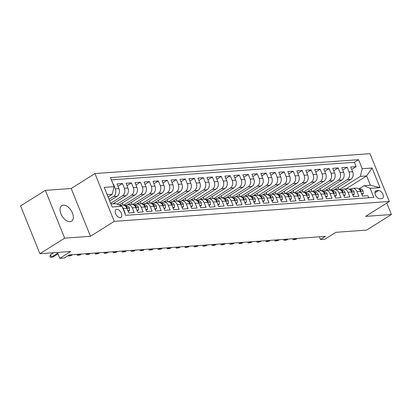 <?xml version="1.0" encoding="UTF-8"?>
<svg xmlns="http://www.w3.org/2000/svg" width="412" height="412" viewBox="0 0 412 412"><rect width="100%" height="100%" fill="white"/><g stroke="black" fill="none" stroke-linecap="round" stroke-linejoin="round"><path stroke-width="0.62" d="M70.025 221.682A9.188 5.33 57.8 0 0 71.575 221.192A9.188 5.33 57.8 0 0 71.879 211.773A9.188 5.33 57.8 0 0 63.345 205.15A9.188 5.33 57.8 0 0 61.8 205.639A9.188 5.33 57.8 0 0 61.496 215.059A9.188 5.33 57.8 0 0 70.025 221.682M120.139 217.608A4.594 2.663 57.8 0 0 120.917 217.366A4.594 2.663 57.8 0 0 121.066 212.654A4.594 2.663 57.8 0 0 116.802 209.342A4.594 2.663 57.8 0 0 116.024 209.584A4.594 2.663 57.8 0 0 115.875 214.297A4.594 2.663 57.8 0 0 120.139 217.608M45.346 190.359L20.6 205.918L39.913 253.715L64.658 238.162L90.501 236.292L114.253 221.357L94.945 173.56L71.188 188.495L45.346 190.359L64.658 238.162M114.253 221.357L389.314 201.468L370.002 153.671L94.945 173.56M389.314 201.468L365.557 216.398L391.4 214.528L386.77 203.065M391.4 214.528L366.654 230.081L335.868 232.311L324.98 239.156L320.484 239.48L325.434 236.37L69.252 254.894L64.303 258.005L59.812 258.329L70.699 251.485L39.913 253.715M124.862 213.267L125.191 213.241L123.286 208.523L126.881 208.266A5.742 4.47 -94.1 0 0 122.508 205.027L119.64 205.238M126.881 208.266L128.786 212.983L134.178 212.592L132.273 207.875L135.867 207.617A5.742 4.47 -94.1 0 0 131.495 204.378L127.9 204.64A5.742 4.47 85.9 0 1 132.273 207.875M135.867 207.617L137.773 212.329L143.17 211.943L141.264 207.226L144.859 206.968A5.742 4.47 -94.1 0 0 140.487 203.729L136.887 203.986A5.742 4.47 85.9 0 1 141.264 207.226M144.859 206.968L146.765 211.68L152.157 211.289L150.251 206.577L153.846 206.314A5.742 4.47 -94.1 0 0 149.474 203.08L145.879 203.337A5.742 4.47 85.9 0 1 150.251 206.577M153.846 206.314L155.751 211.032L161.143 210.64L159.238 205.928L162.838 205.665A5.742 4.47 -94.1 0 0 158.46 202.426L154.866 202.689A5.742 4.47 85.9 0 1 159.238 205.928M162.838 205.665L164.743 210.383L170.135 209.991L168.23 205.274L171.825 205.016A5.742 4.47 -94.1 0 0 167.452 201.777L163.858 202.04A5.742 4.47 85.9 0 1 168.23 205.274M171.825 205.016L173.73 209.729L179.122 209.342L177.217 204.625L180.811 204.367A5.742 4.47 -94.1 0 0 176.439 201.128L172.844 201.386A5.742 4.47 85.9 0 1 177.217 204.625M180.811 204.367L182.717 209.08L188.114 208.688L186.209 203.976L189.803 203.713A5.742 4.47 -94.1 0 0 185.431 200.479L181.831 200.737A5.742 4.47 85.9 0 1 186.209 203.976M189.803 203.713L191.709 208.431L197.101 208.039L195.195 203.327L198.79 203.065A5.742 4.47 -94.1 0 0 194.418 199.825L190.823 200.088A5.742 4.47 85.9 0 1 195.195 203.327M198.79 203.065L200.696 207.782L206.088 207.391L204.182 202.673L207.782 202.416A5.742 4.47 -94.1 0 0 203.404 199.176L199.81 199.439A5.742 4.47 85.9 0 1 204.182 202.673M207.782 202.416L209.687 207.133L215.079 206.742L213.174 202.024L216.769 201.767A5.742 4.47 -94.1 0 0 212.396 198.527L208.802 198.79A5.742 4.47 85.9 0 1 213.174 202.024M216.769 201.767L218.674 206.479L224.066 206.093L222.161 201.375L225.755 201.113A5.742 4.47 -94.1 0 0 221.383 197.878L217.788 198.136A5.742 4.47 85.9 0 1 222.161 201.375M225.755 201.113L227.661 205.83L233.058 205.439L231.153 200.726L234.747 200.464A5.742 4.47 -94.1 0 0 230.375 197.23L226.775 197.487A5.742 4.47 85.9 0 1 231.153 200.726M234.747 200.464L236.653 205.181L242.045 204.79L240.139 200.078L243.734 199.815A5.742 4.47 -94.1 0 0 239.362 196.576L235.767 196.838A5.742 4.47 85.9 0 1 240.139 200.078M243.734 199.815L245.64 204.532L251.032 204.141L249.126 199.423L252.726 199.166A5.742 4.47 -94.1 0 0 248.348 195.927L244.754 196.189A5.742 4.47 85.9 0 1 249.126 199.423M252.726 199.166L254.631 203.878L260.024 203.492L258.118 198.775L261.713 198.517A5.742 4.47 -94.1 0 0 257.34 195.278L253.746 195.535A5.742 4.47 85.9 0 1 258.118 198.775M261.713 198.517L263.618 203.229L269.01 202.838L267.105 198.126L270.699 197.863A5.742 4.47 -94.1 0 0 266.327 194.629L262.732 194.886A5.742 4.47 85.9 0 1 267.105 198.126M270.699 197.863L272.605 202.58L278.002 202.189L276.097 197.477L279.691 197.214A5.742 4.47 -94.1 0 0 275.319 193.975L271.719 194.237A5.742 4.47 85.9 0 1 276.097 197.477M279.691 197.214L281.597 201.932L286.989 201.54L285.083 196.823L288.678 196.565A5.742 4.47 -94.1 0 0 284.306 193.326L280.711 193.588A5.742 4.47 85.9 0 1 285.083 196.823M288.678 196.565L290.584 201.277L295.976 200.891L294.07 196.174L297.67 195.916A5.742 4.47 -94.1 0 0 293.293 192.677L289.698 192.94A5.742 4.47 85.9 0 1 294.07 196.174M297.67 195.916L299.576 200.629L304.968 200.242L303.062 195.525L306.657 195.262A5.742 4.47 -94.1 0 0 302.284 192.028L298.69 192.286A5.742 4.47 85.9 0 1 303.062 195.525M306.657 195.262L308.562 199.98L313.954 199.588L312.049 194.876L315.644 194.613A5.742 4.47 -94.1 0 0 311.271 191.379L307.676 191.637A5.742 4.47 85.9 0 1 312.049 194.876M315.644 194.613L317.549 199.331L322.946 198.939L321.041 194.227L324.635 193.964A5.742 4.47 -94.1 0 0 320.263 190.725L316.663 190.988A5.742 4.47 85.9 0 1 321.041 194.227M324.635 193.964L326.541 198.682L331.933 198.29L330.027 193.573L333.622 193.316A5.742 4.47 -94.1 0 0 329.25 190.076L325.655 190.339A5.742 4.47 85.9 0 1 330.027 193.573M333.622 193.316L335.528 198.028L340.92 197.642L339.014 192.924L342.614 192.667A5.742 4.47 -94.1 0 0 338.237 189.427L334.642 189.685A5.742 4.47 85.9 0 1 339.014 192.924M342.614 192.667L344.52 197.379L349.912 196.988L348.006 192.275L351.601 192.013A5.742 4.47 -94.1 0 0 347.228 188.778L343.634 189.036A5.742 4.47 85.9 0 1 348.006 192.275M351.601 192.013L353.506 196.73L358.898 196.339L356.993 191.626A5.742 4.47 -94.1 0 0 352.621 188.387A5.742 4.47 -94.1 0 0 350.947 188.943L349.876 189.618M334.338 189.721L350.787 179.385A5.742 4.47 -94.1 0 0 352.657 171.727L350.751 167.014L356.143 166.623L351.719 169.404M330.414 190.19L347.187 179.642A5.742 4.47 -94.1 0 0 349.062 171.989L347.156 167.272L342.727 170.058M347.156 167.272L341.764 167.663L343.67 172.381A5.742 4.47 -94.1 0 1 341.795 180.034L325.351 190.375M316.359 191.024L332.808 180.683A5.742 4.47 -94.1 0 0 334.678 173.03L332.772 168.312L338.17 167.921L333.741 170.707M307.373 191.673L323.817 181.337A5.742 4.47 -94.1 0 0 325.691 173.679L323.786 168.961L329.178 168.575L324.754 171.356M298.381 192.322L314.83 181.986A5.742 4.47 -94.1 0 0 316.699 174.328L314.794 169.615L320.191 169.224L315.762 172.005M289.394 192.97L305.843 182.634A5.742 4.47 -94.1 0 0 307.713 174.976L305.807 170.264L311.199 169.873L306.775 172.654M280.407 193.625L296.851 183.283A5.742 4.47 -94.1 0 0 298.726 175.63L296.82 170.913L302.212 170.522L297.783 173.308M271.415 194.273L287.864 183.937A5.742 4.47 -94.1 0 0 289.734 176.279L287.828 171.562L293.226 171.176L288.797 173.957M262.429 194.922L278.873 184.586A5.742 4.47 -94.1 0 0 280.747 176.928L278.842 172.216L284.234 171.825L279.81 174.606M253.437 195.571L269.886 185.235A5.742 4.47 -94.1 0 0 271.755 177.577L269.85 172.865L275.247 172.474L270.818 175.255M244.45 196.225L260.899 185.884A5.742 4.47 -94.1 0 0 262.768 178.231L260.863 173.514L266.255 173.122L261.831 175.909M235.463 196.874L251.907 186.533A5.742 4.47 -94.1 0 0 253.782 178.88L251.876 174.163L257.268 173.776L252.839 176.557M226.471 197.523L242.92 187.187A5.742 4.47 -94.1 0 0 244.79 179.529L242.884 174.812L248.282 174.425L243.853 177.206M217.485 198.172L233.928 187.836A5.742 4.47 -94.1 0 0 235.803 180.178L233.898 175.466L239.29 175.074L234.866 177.855M208.493 198.821L224.942 188.485A5.742 4.47 -94.1 0 0 226.811 180.827L224.906 176.115L230.303 175.723L225.874 178.504M199.506 199.475L215.955 189.134A5.742 4.47 -94.1 0 0 217.824 181.481L215.919 176.763L221.311 176.372L216.887 179.158M190.519 200.124L206.963 189.788A5.742 4.47 -94.1 0 0 208.838 182.13L206.932 177.412L212.324 177.026L207.895 179.807M181.527 200.773L197.976 190.437A5.742 4.47 -94.1 0 0 199.846 182.779L197.94 178.066L203.337 177.675L198.908 180.456M172.54 201.422L188.984 191.086A5.742 4.47 -94.1 0 0 190.859 183.428L188.953 178.715L194.346 178.324L189.922 181.105M163.549 202.076L179.998 191.734A5.742 4.47 -94.1 0 0 181.867 184.082L179.962 179.364L185.359 178.973L180.93 181.759M154.562 202.725L171.011 192.383A5.742 4.47 -94.1 0 0 172.88 184.731L170.975 180.013L176.367 179.627L171.943 182.408M145.575 203.374L162.019 193.037A5.742 4.47 -94.1 0 0 163.894 185.379L161.988 180.662L167.38 180.276L162.951 183.057M136.583 204.022L153.032 193.686A5.742 4.47 -94.1 0 0 154.902 186.028L152.996 181.316L158.393 180.925L153.964 183.706M127.596 204.671L144.04 194.335A5.742 4.47 -94.1 0 0 145.915 186.682L144.009 181.965L149.402 181.574L144.978 184.355M119.114 205.006L135.054 194.984A5.742 4.47 -94.1 0 0 136.923 187.331L135.018 182.614L140.415 182.222L135.986 185.009M113.012 203.842L126.067 195.638A5.742 4.47 -94.1 0 0 127.936 187.98L126.031 183.263L131.423 182.877L126.999 185.657M109.7 200.922L117.075 196.287A5.742 4.47 -94.1 0 0 118.95 188.629L117.044 183.917L122.436 183.525L118.007 186.306M127.9 204.64A5.742 4.47 85.9 0 0 126.227 205.197L125.155 205.871M136.887 203.986A5.742 4.47 85.9 0 0 135.218 204.548L134.147 205.222M145.879 203.337A5.742 4.47 85.9 0 0 144.205 203.899L143.134 204.568M154.866 202.689A5.742 4.47 85.9 0 0 153.192 203.245L152.121 203.919M163.858 202.04A5.742 4.47 85.9 0 0 162.184 202.596L161.113 203.27M172.844 201.386A5.742 4.47 85.9 0 0 171.171 201.947L170.099 202.622M181.831 200.737A5.742 4.47 85.9 0 0 180.162 201.298L179.091 201.968M190.823 200.088A5.742 4.47 85.9 0 0 189.149 200.649L188.078 201.319M199.81 199.439A5.742 4.47 85.9 0 0 198.136 199.995L197.065 200.67M208.802 198.79A5.742 4.47 85.9 0 0 207.128 199.346L206.057 200.021M217.788 198.136A5.742 4.47 85.9 0 0 216.115 198.697L215.043 199.372M226.775 197.487A5.742 4.47 85.9 0 0 225.107 198.048L224.035 198.718M235.767 196.838A5.742 4.47 85.9 0 0 234.093 197.394L233.022 198.069M244.754 196.189A5.742 4.47 85.9 0 0 243.08 196.745L242.009 197.42M253.746 195.535A5.742 4.47 85.9 0 0 252.072 196.097L251.001 196.771M262.732 194.886A5.742 4.47 85.9 0 0 261.059 195.448L259.987 196.117M271.719 194.237A5.742 4.47 85.9 0 0 270.051 194.794L268.979 195.468M280.711 193.588A5.742 4.47 85.9 0 0 279.037 194.145L277.966 194.819M289.698 192.94A5.742 4.47 85.9 0 0 288.024 193.496L286.953 194.17M298.69 192.286A5.742 4.47 85.9 0 0 297.016 192.847L295.945 193.522M307.676 191.637A5.742 4.47 85.9 0 0 306.003 192.198L304.932 192.868M316.663 190.988A5.742 4.47 85.9 0 0 314.995 191.544L313.923 192.219M325.655 190.339A5.742 4.47 85.9 0 0 323.981 190.895L322.91 191.57M334.642 189.685A5.742 4.47 85.9 0 0 332.968 190.246L331.897 190.921M343.634 189.036A5.742 4.47 85.9 0 0 341.96 189.597L340.889 190.267M378.52 190.55L376.542 190.689A4.45 2.58 57.8 0 0 375.79 190.926A4.45 2.58 57.8 0 0 375.646 195.494A4.45 2.58 57.8 0 0 379.776 198.697L381.754 198.558A4.45 2.58 57.8 0 0 382.501 198.321A4.45 2.58 57.8 0 0 382.65 193.753A4.45 2.58 57.8 0 0 378.52 190.55L374.935 192.801M110.936 203.992L116.004 203.626L122.05 206.304L125.701 215.347L373.792 197.405L370.141 188.361L364.095 185.683L358.867 188.969M122.05 206.304L112.162 207.02L104.226 187.383L114.114 186.667L110.462 177.624L358.553 159.681L362.205 168.724L372.093 168.008L380.029 187.645L370.141 188.361M109.056 199.326L113.48 196.545L117.075 196.287M110.663 203.317L122.467 195.896L126.067 195.638M117.25 204.177L131.459 195.247L135.054 194.984M123.672 205.14L140.446 194.598L144.04 194.335M132.664 204.491L149.438 193.944L153.032 193.686M141.651 203.837L158.424 193.295L162.019 193.037M150.638 203.188L167.411 192.646L171.011 192.383M159.629 202.539L176.403 191.997L179.998 191.734M168.616 201.89L185.39 191.343L188.984 191.086M177.608 201.241L194.382 190.694L197.976 190.437M186.595 200.587L203.368 190.045L206.963 189.788M195.582 199.938L212.355 189.396L215.955 189.134M204.573 199.29L221.347 188.748L224.942 188.485M213.56 198.641L230.334 188.093L233.928 187.836M222.552 197.987L239.326 187.445L242.92 187.187M231.539 197.338L248.312 186.796L251.907 186.533M240.526 196.689L257.299 186.147L260.899 185.884M249.518 196.04L266.291 185.493L269.886 185.235M258.504 195.386L275.278 184.844L278.873 184.586M267.496 194.737L284.27 184.195L287.864 183.937M276.483 194.088L293.256 183.546L296.851 183.283M285.47 193.439L302.243 182.897L305.843 182.634M294.462 192.79L311.235 182.243L314.83 181.986M303.448 192.136L320.222 181.594L323.817 181.337M312.44 191.487L329.214 180.945L332.808 180.683M321.427 190.838L338.201 180.296L341.795 180.034M356.143 166.623L354.397 162.297L111.369 179.869M113.48 196.545A5.742 4.47 85.9 0 0 115.35 188.892L113.449 184.174L113.12 184.2M122.436 183.525L124.342 188.238A5.742 4.47 85.9 0 1 122.467 195.896M131.423 182.877L133.328 187.589A5.742 4.47 85.9 0 1 131.459 195.247M140.415 182.222L142.32 186.94A5.742 4.47 85.9 0 1 140.446 194.598M149.402 181.574L151.307 186.291A5.742 4.47 85.9 0 1 149.438 193.944M158.393 180.925L160.294 185.642A5.742 4.47 85.9 0 1 158.424 193.295M167.38 180.276L169.286 184.988A5.742 4.47 85.9 0 1 167.411 192.646M176.367 179.627L178.272 184.339A5.742 4.47 85.9 0 1 176.403 191.997M185.359 178.973L187.264 183.69A5.742 4.47 85.9 0 1 185.39 191.343M194.346 178.324L196.251 183.041A5.742 4.47 85.9 0 1 194.382 190.694M203.337 177.675L205.238 182.387A5.742 4.47 85.9 0 1 203.368 190.045M212.324 177.026L214.23 181.738A5.742 4.47 85.9 0 1 212.355 189.396M221.311 176.372L223.216 181.089A5.742 4.47 85.9 0 1 221.347 188.748M230.303 175.723L232.208 180.441A5.742 4.47 85.9 0 1 230.334 188.093M239.29 175.074L241.195 179.792A5.742 4.47 85.9 0 1 239.326 187.445M248.282 174.425L250.182 179.138A5.742 4.47 85.9 0 1 248.312 186.796M257.268 173.776L259.174 178.489A5.742 4.47 85.9 0 1 257.299 186.147M266.255 173.122L268.161 177.84A5.742 4.47 85.9 0 1 266.291 185.493M275.247 172.474L277.152 177.191A5.742 4.47 85.9 0 1 275.278 184.844M284.234 171.825L286.139 176.537A5.742 4.47 85.9 0 1 284.27 184.195M293.226 171.176L295.126 175.888A5.742 4.47 85.9 0 1 293.256 183.546M302.212 170.522L304.118 175.239A5.742 4.47 85.9 0 1 302.243 182.897M311.199 169.873L313.105 174.59A5.742 4.47 85.9 0 1 311.235 182.243M320.191 169.224L322.096 173.941A5.742 4.47 85.9 0 1 320.222 181.594M329.178 168.575L331.083 173.287A5.742 4.47 85.9 0 1 329.214 180.945M338.17 167.921L340.07 172.638A5.742 4.47 85.9 0 1 338.201 180.296M368.73 197.77L367.89 195.69L362.493 196.081L360.588 191.364A5.742 4.47 -94.1 0 0 356.215 188.124L352.621 188.387M364.095 185.683L370.388 185.225L366.628 175.924L360.335 176.382L362.205 168.724M346.049 188.861L366.628 175.924L372.093 168.008M339.406 189.535L360.335 176.382M57.433 252.448L59.812 258.329M319.403 236.802L320.484 239.48M108.088 196.936L112.244 194.325L107.182 194.691M354.397 162.297L358.553 159.681M338.087 187.367L338.927 189.443M113.449 184.174L113.176 184.344M329.1 188.016L329.94 190.097M320.109 188.665L320.953 190.746M311.122 189.314L311.961 191.395M302.135 189.968L302.974 192.043M293.143 190.617L293.983 192.698M284.156 191.266L284.996 193.346M275.164 191.915L276.009 193.995M266.178 192.564L267.017 194.644M257.191 193.218L258.03 195.293M248.199 193.867L249.039 195.947M239.212 194.516L240.052 196.596M230.22 195.164L231.065 197.245M221.234 195.818L222.073 197.894M212.247 196.467L213.086 198.548M203.255 197.116L204.095 199.197M194.268 197.765L195.108 199.846M185.276 198.414L186.121 200.495M176.29 199.068L177.129 201.149M167.303 199.717L168.142 201.798M158.311 200.366L159.15 202.447M149.324 201.015L150.164 203.095M140.332 201.669L141.177 203.744M131.346 202.318L132.185 204.398M122.359 202.967L123.198 205.047M114.114 186.667L112.244 194.325M119.928 205.361A5.742 4.47 85.9 0 1 121.334 205.985M122.261 206.824A5.742 4.47 85.9 0 1 123.286 208.523M370.388 185.225L380.029 187.645M90.501 236.292L71.188 188.495M361.597 193.856L363.229 193.738L363.085 191.091A3.806 2.961 -94.1 0 0 360.428 189.005L358.837 188.969M350.524 189.211L349.155 189.18M361.875 194.552L363.229 193.738M350.911 188.969A10.98 8.544 -94.1 0 0 350.705 188.979A10.98 8.544 -94.1 0 0 350.169 189.041M349 189.103L349.628 189.062A10.98 8.544 85.9 0 1 350.252 189.041L350.772 189.057M360.418 190.972L360.948 190.972L360.861 190.318A3.806 2.961 -94.1 0 0 359.068 189.16M293.885 238.651L294.219 239.475L295.749 238.517M295.837 239.362L293.087 239.743L295.837 239.362L297.371 238.399M293.087 239.743L292.68 238.739M352.605 194.505L354.243 194.387L354.093 191.74A3.806 2.961 -94.1 0 0 351.441 189.654L349.845 189.618M341.538 189.86L340.168 189.829M352.888 195.2L354.243 194.387M341.919 189.618A10.98 8.544 -94.1 0 0 341.718 189.633A10.98 8.544 -94.1 0 0 341.177 189.69M340.008 189.757L340.636 189.711A10.98 8.544 85.9 0 1 341.265 189.695L341.785 189.705M351.431 191.626L351.956 191.626L351.874 190.972A3.806 2.961 -94.1 0 0 350.082 189.808M284.898 239.3L285.233 240.129L286.762 239.166M286.85 240.011L284.095 240.392L286.85 240.011L288.379 239.048M284.095 240.392L283.688 239.387M343.618 195.154L345.251 195.036L345.107 192.389A3.806 2.961 -94.1 0 0 342.454 190.303L340.858 190.267M332.551 190.509L331.181 190.478M343.902 195.849L345.251 195.036M332.932 190.272A10.98 8.544 -94.1 0 0 332.726 190.282A10.98 8.544 -94.1 0 0 332.19 190.344M331.021 190.406L331.65 190.359A10.98 8.544 85.9 0 1 332.273 190.344L332.798 190.354M342.439 192.275L342.969 192.275L342.887 191.621A3.806 2.961 -94.1 0 0 341.09 190.457M275.906 239.949L276.241 240.778L277.776 239.815M277.863 240.66L275.108 241.046L277.863 240.66L279.393 239.696M275.108 241.046L274.701 240.036M334.632 195.803L336.264 195.69L336.12 193.037A3.806 2.961 -94.1 0 0 333.463 190.952L331.871 190.916M323.559 191.158L322.189 191.132M334.91 196.498L336.264 195.69M323.945 190.921A10.98 8.544 -94.1 0 0 323.739 190.931A10.98 8.544 -94.1 0 0 323.199 190.993M322.035 191.055L322.658 191.008A10.98 8.544 85.9 0 1 323.286 190.993L323.806 191.003M333.452 192.924L333.983 192.924L333.895 192.27A3.806 2.961 -94.1 0 0 332.103 191.111M266.919 240.598L267.254 241.427L268.784 240.464M268.871 241.308L266.116 241.695L268.871 241.308L270.401 240.351M266.116 241.695L265.709 240.685M325.64 196.457L327.272 196.339L327.128 193.692A3.806 2.961 -94.1 0 0 324.476 191.601L322.879 191.57M314.572 191.812L313.202 191.781M325.923 197.152L327.272 196.339M314.953 191.57A10.98 8.544 -94.1 0 0 314.747 191.58A10.98 8.544 -94.1 0 0 314.212 191.642M313.043 191.704L313.671 191.657A10.98 8.544 85.9 0 1 314.294 191.642L314.82 191.657M324.46 193.573L324.991 193.573L324.908 192.919A3.806 2.961 -94.1 0 0 323.111 191.76M257.933 241.252L258.267 242.076L259.797 241.113M259.884 241.962L257.129 242.344L259.884 241.962L261.414 240.999M257.129 242.344L256.722 241.339M316.653 197.106L318.285 196.988L318.141 194.34A3.806 2.961 -94.1 0 0 315.484 192.255L313.892 192.219M305.58 192.461L304.211 192.43M316.931 197.801L318.285 196.988M305.761 192.229L305.972 192.219A10.98 8.544 -94.1 0 0 305.761 192.229A10.98 8.544 -94.1 0 0 305.225 192.291M304.056 192.352L304.684 192.311A10.98 8.544 85.9 0 1 305.307 192.296L305.828 192.306M315.474 194.227L316.004 194.222L315.916 193.568A3.806 2.961 -94.1 0 0 314.124 192.409M248.941 241.901L249.275 242.73L250.805 241.767M250.893 242.611L248.142 242.992L250.893 242.611L252.427 241.648M248.142 242.992L247.736 241.988M307.661 197.755L309.299 197.636L309.149 194.989A3.806 2.961 -94.1 0 0 306.497 192.904L304.901 192.868M296.594 193.11L295.224 193.079M307.944 198.45L309.299 197.636M296.774 192.883L296.98 192.868A10.98 8.544 -94.1 0 0 296.774 192.883A10.98 8.544 -94.1 0 0 296.233 192.945M295.064 193.007L295.692 192.96A10.98 8.544 85.9 0 1 296.321 192.945L296.841 192.955M306.487 194.876L307.012 194.876L306.93 194.222A3.806 2.961 -94.1 0 0 305.137 193.058M239.954 242.55L240.289 243.379L241.818 242.416M241.906 243.26L239.151 243.641L241.906 243.26L243.435 242.297M239.151 243.641L238.744 242.637M298.674 198.404L300.307 198.285L300.163 195.638A3.806 2.961 -94.1 0 0 297.51 193.552L295.914 193.516M287.607 193.758L286.237 193.733M298.957 199.099L300.307 198.285M287.782 193.532L287.993 193.516A10.98 8.544 -94.1 0 0 287.782 193.532A10.98 8.544 -94.1 0 0 287.246 193.594M286.077 193.655L286.706 193.609A10.98 8.544 85.9 0 1 287.329 193.594L287.854 193.604M297.495 195.525L298.025 195.525L297.943 194.871A3.806 2.961 -94.1 0 0 296.146 193.712M230.962 243.198L231.297 244.028L232.832 243.065M232.919 243.909L230.164 244.295L232.919 243.909L234.449 242.946M230.164 244.295L229.757 243.286M289.688 199.058L291.32 198.939L291.176 196.287A3.806 2.961 -94.1 0 0 288.518 194.201L286.927 194.17M278.615 194.412L277.245 194.382M289.966 199.753L291.32 198.939M279.001 194.17A10.98 8.544 -94.1 0 0 278.795 194.181A10.98 8.544 -94.1 0 0 278.255 194.243M277.091 194.304L277.714 194.258A10.98 8.544 85.9 0 1 278.342 194.243L278.862 194.253M288.508 196.174L289.039 196.174L288.951 195.52A3.806 2.961 -94.1 0 0 287.159 194.361M221.975 243.853L222.31 244.677L223.84 243.713M223.927 244.563L221.172 244.944L223.927 244.563L225.457 243.6M221.172 244.944L220.765 243.94M280.696 199.707L282.328 199.588L282.184 196.941A3.806 2.961 -94.1 0 0 279.532 194.855L277.935 194.819M269.628 195.061L268.258 195.03M280.979 200.402L282.328 199.588M269.803 194.83L270.014 194.814A10.98 8.544 -94.1 0 0 269.803 194.83A10.98 8.544 -94.1 0 0 269.268 194.891M268.099 194.953L268.727 194.912A10.98 8.544 85.9 0 1 269.35 194.891L269.875 194.907M279.516 196.823L280.047 196.823L279.964 196.169A3.806 2.961 -94.1 0 0 278.167 195.01M212.989 244.501L213.323 245.325L214.853 244.368M214.94 245.212L212.185 245.593L214.94 245.212L216.47 244.249M212.185 245.593L211.778 244.589M271.709 200.356L273.341 200.237L273.197 197.59A3.806 2.961 -94.1 0 0 270.54 195.504L268.948 195.468M260.636 195.71L259.266 195.679M271.987 201.051L273.341 200.237M260.817 195.484L261.028 195.468A10.98 8.544 -94.1 0 0 260.817 195.484A10.98 8.544 -94.1 0 0 260.281 195.54M259.112 195.607L259.74 195.561A10.98 8.544 85.9 0 1 260.363 195.546L260.884 195.556M270.529 197.477L271.06 197.477L270.972 196.823A3.806 2.961 -94.1 0 0 269.18 195.659M203.997 245.15L204.331 245.979L205.861 245.016M205.948 245.861L203.198 246.242L205.948 245.861L207.483 244.898M203.198 246.242L202.792 245.238M262.717 201.005L264.355 200.886L264.205 198.239A3.806 2.961 -94.1 0 0 261.553 196.153L259.957 196.117M251.65 196.359L250.28 196.333M263 201.7L264.355 200.886M251.83 196.133L252.036 196.117A10.98 8.544 -94.1 0 0 251.83 196.133A10.98 8.544 -94.1 0 0 251.289 196.194M250.12 196.256L250.748 196.21A10.98 8.544 85.9 0 1 251.377 196.194L251.897 196.205M261.543 198.126L262.068 198.126L261.986 197.472A3.806 2.961 -94.1 0 0 260.193 196.308M195.01 245.799L195.345 246.628L196.874 245.665M196.962 246.51L194.207 246.896L196.962 246.51L198.491 245.547M194.207 246.896L193.8 245.887M253.73 201.653L255.363 201.54L255.219 198.888A3.806 2.961 -94.1 0 0 252.566 196.802L250.97 196.771M242.663 197.013L241.293 196.982M254.013 202.354L255.363 201.54M243.044 196.771A10.98 8.544 -94.1 0 0 242.838 196.782A10.98 8.544 -94.1 0 0 242.302 196.843M241.133 196.905L241.762 196.859A10.98 8.544 85.9 0 1 242.385 196.843L242.91 196.854M252.551 198.775L253.081 198.775L252.999 198.12A3.806 2.961 -94.1 0 0 251.202 196.962M186.018 246.448L186.353 247.277L187.887 246.314M187.975 247.159L185.22 247.545L187.975 247.159L189.505 246.201M185.22 247.545L184.813 246.536M244.743 202.307L246.376 202.189L246.232 199.542A3.806 2.961 -94.1 0 0 243.574 197.451L241.983 197.42M233.671 197.662L232.301 197.631M245.022 203.003L246.376 202.189M233.851 197.43L234.062 197.415A10.98 8.544 -94.1 0 0 233.851 197.43A10.98 8.544 -94.1 0 0 233.31 197.492M232.147 197.554L232.77 197.508A10.98 8.544 85.9 0 1 233.398 197.492L233.918 197.508M243.564 199.423L244.095 199.423L244.007 198.769A3.806 2.961 -94.1 0 0 242.215 197.611M177.031 247.102L177.366 247.926L178.896 246.963M178.983 247.813L176.228 248.194L178.983 247.813L180.513 246.85M176.228 248.194L175.821 247.19M235.752 202.956L237.384 202.838L237.24 200.191A3.806 2.961 -94.1 0 0 234.588 198.105L232.991 198.069M224.684 198.311L223.314 198.28M236.035 203.652L237.384 202.838M225.065 198.069A10.98 8.544 -94.1 0 0 224.859 198.084A10.98 8.544 -94.1 0 0 224.324 198.141M223.155 198.203L223.783 198.162A10.98 8.544 85.9 0 1 224.406 198.146L224.931 198.157M234.572 200.078L235.103 200.072L235.02 199.418A3.806 2.961 -94.1 0 0 233.223 198.26M168.044 247.751L168.379 248.58L169.909 247.617M169.996 248.462L167.241 248.843L169.996 248.462L171.526 247.499M167.241 248.843L166.834 247.839M226.765 203.605L228.397 203.487L228.253 200.84A3.806 2.961 -94.1 0 0 225.596 198.754L224.004 198.718M215.692 198.96L214.322 198.929M227.043 204.3L228.397 203.487M216.079 198.718A10.98 8.544 -94.1 0 0 215.873 198.733A10.98 8.544 -94.1 0 0 215.337 198.795M214.168 198.857L214.796 198.811A10.98 8.544 85.9 0 1 215.419 198.795L215.94 198.805M225.585 200.726L226.116 200.726L226.028 200.072A3.806 2.961 -94.1 0 0 224.236 198.908M159.053 248.4L159.387 249.229L160.917 248.266M161.004 249.111L158.254 249.492L161.004 249.111L162.539 248.148M158.254 249.492L157.847 248.488M217.773 204.254L219.411 204.136L219.261 201.489A3.806 2.961 -94.1 0 0 216.609 199.403L215.013 199.367M206.706 199.609L205.336 199.583M218.056 204.949L219.411 204.136M207.087 199.372A10.98 8.544 -94.1 0 0 206.886 199.382A10.98 8.544 -94.1 0 0 206.345 199.444M205.176 199.506L205.804 199.46A10.98 8.544 85.9 0 1 206.433 199.444L206.953 199.454M216.599 201.375L217.124 201.375L217.042 200.721A3.806 2.961 -94.1 0 0 215.249 199.562M150.066 249.049L150.401 249.878L151.93 248.915M152.018 249.76L149.262 250.146L152.018 249.76L153.547 248.797M149.262 250.146L148.856 249.136M208.786 204.908L210.419 204.79L210.275 202.138A3.806 2.961 -94.1 0 0 207.622 200.052L206.026 200.021M197.719 200.263L196.349 200.232M209.069 205.603L210.419 204.79M197.894 200.031L198.105 200.016A10.98 8.544 -94.1 0 0 197.894 200.031A10.98 8.544 -94.1 0 0 197.358 200.093M196.189 200.155L196.818 200.108A10.98 8.544 85.9 0 1 197.441 200.093L197.966 200.103M207.607 202.024L208.137 202.024L208.055 201.37A3.806 2.961 -94.1 0 0 206.257 200.211M141.074 249.703L141.409 250.527L142.943 249.564M143.031 250.414L140.276 250.795L143.031 250.414L144.56 249.451M140.276 250.795L139.869 249.79M199.799 205.557L201.432 205.439L201.288 202.792A3.806 2.961 -94.1 0 0 198.63 200.706L197.039 200.67M188.727 200.912L187.357 200.881M200.078 206.252L201.432 205.439M188.907 200.68L189.118 200.665A10.98 8.544 -94.1 0 0 188.907 200.68A10.98 8.544 -94.1 0 0 188.366 200.742M187.203 200.804L187.826 200.762A10.98 8.544 85.9 0 1 188.454 200.747L188.974 200.757M198.62 202.673L199.15 202.673L199.063 202.019A3.806 2.961 -94.1 0 0 197.271 200.86M132.087 250.352L132.422 251.176L133.952 250.218M134.039 251.062L131.284 251.444L134.039 251.062L135.569 250.099M131.284 251.444L130.877 250.439M190.808 206.206L192.44 206.088L192.296 203.44A3.806 2.961 -94.1 0 0 189.644 201.355L188.047 201.319M179.74 201.561L178.37 201.53M191.091 206.901L192.44 206.088M179.915 201.334L180.126 201.319A10.98 8.544 -94.1 0 0 179.915 201.334A10.98 8.544 -94.1 0 0 179.38 201.391M178.211 201.458L178.839 201.411A10.98 8.544 85.9 0 1 179.462 201.396L179.987 201.406M189.628 203.327L190.159 203.327L190.076 202.673A3.806 2.961 -94.1 0 0 188.279 201.509M123.1 251.001L123.435 251.83L124.965 250.867M125.052 251.711L122.297 252.093L125.052 251.711L126.582 250.748M122.297 252.093L121.89 251.088M181.821 206.855L183.453 206.736L183.309 204.089A3.806 2.961 -94.1 0 0 180.652 202.004L179.06 201.968M170.748 202.21L169.378 202.184M182.099 207.55L183.453 206.736M171.135 201.973A10.98 8.544 -94.1 0 0 170.928 201.983A10.98 8.544 -94.1 0 0 170.393 202.045M169.224 202.107L169.852 202.06A10.98 8.544 85.9 0 1 170.475 202.045L170.995 202.055M180.641 203.976L181.172 203.976L181.084 203.322A3.806 2.961 -94.1 0 0 179.292 202.163M114.109 251.65L114.443 252.479L115.973 251.516M116.06 252.36L113.31 252.747L116.06 252.36L117.595 251.397M113.31 252.747L112.903 251.737M172.829 207.509L174.467 207.391L174.317 204.738A3.806 2.961 -94.1 0 0 171.665 202.653L170.068 202.622M161.762 202.864L160.392 202.833M173.112 208.204L174.467 207.391M161.942 202.632L162.148 202.616A10.98 8.544 -94.1 0 0 161.942 202.632A10.98 8.544 -94.1 0 0 161.401 202.694M160.232 202.756L160.86 202.709A10.98 8.544 85.9 0 1 161.489 202.694L162.009 202.704M171.655 204.625L172.18 204.625L172.098 203.971A3.806 2.961 -94.1 0 0 170.305 202.812M105.122 252.298L105.457 253.128L106.986 252.165M107.074 253.009L104.318 253.395L107.074 253.009L108.603 252.051M104.318 253.395L103.912 252.386M163.842 208.158L165.475 208.039L165.33 205.392A3.806 2.961 -94.1 0 0 162.678 203.301L161.082 203.27M152.775 203.513L151.405 203.482M164.125 208.853L165.475 208.039M152.95 203.281L153.161 203.265A10.98 8.544 -94.1 0 0 152.95 203.281A10.98 8.544 -94.1 0 0 152.414 203.343M151.245 203.404L151.873 203.358A10.98 8.544 85.9 0 1 152.497 203.343L153.022 203.358M162.663 205.274L163.193 205.274L163.111 204.62A3.806 2.961 -94.1 0 0 161.313 203.461M96.13 252.953L96.465 253.777L97.999 252.819M98.087 253.663L95.332 254.044L98.087 253.663L99.616 252.7M95.332 254.044L94.925 253.04M154.855 208.807L156.488 208.688L156.344 206.041A3.806 2.961 -94.1 0 0 153.686 203.955L152.095 203.919M143.783 204.161L142.413 204.131M155.133 209.502L156.488 208.688M143.963 203.935L144.174 203.919A10.98 8.544 -94.1 0 0 143.963 203.935A10.98 8.544 -94.1 0 0 143.422 203.992M142.258 204.058L142.882 204.012A10.98 8.544 85.9 0 1 143.51 203.997L144.03 204.007M153.676 205.928L154.206 205.923L154.119 205.274A3.806 2.961 -94.1 0 0 152.327 204.11M87.143 253.601L87.478 254.431L89.007 253.468M89.095 254.312L86.34 254.693L89.095 254.312L90.625 253.349M86.34 254.693L85.933 253.689M145.863 209.456L147.496 209.337L147.352 206.69A3.806 2.961 -94.1 0 0 144.7 204.604L143.103 204.568M134.796 204.81L133.426 204.779M146.147 210.151L147.496 209.337M135.177 204.573A10.98 8.544 -94.1 0 0 134.971 204.584A10.98 8.544 -94.1 0 0 134.436 204.646M133.267 204.707L133.895 204.661A10.98 8.544 85.9 0 1 134.518 204.646L135.043 204.656M144.684 206.577L145.215 206.577L145.132 205.923A3.806 2.961 -94.1 0 0 143.335 204.759M78.156 254.25L78.491 255.08L80.021 254.116M80.108 254.961L77.353 255.342L80.108 254.961L81.638 253.998M77.353 255.342L76.946 254.338M136.877 210.105L138.509 209.986L138.365 207.339A3.806 2.961 -94.1 0 0 135.708 205.253L134.116 205.217M125.804 205.459L124.434 205.433M137.155 210.8L138.509 209.986M125.984 205.233L126.196 205.217A10.98 8.544 -94.1 0 0 125.984 205.233A10.98 8.544 -94.1 0 0 125.449 205.294M124.28 205.356L124.908 205.31A10.98 8.544 85.9 0 1 125.531 205.294L126.051 205.305M135.697 207.226L136.228 207.226L136.14 206.572A3.806 2.961 -94.1 0 0 134.348 205.413M69.18 254.94L69.499 255.728L71.029 254.765M71.116 255.61L68.366 255.996L71.116 255.61L72.651 254.647M68.366 255.996L68.191 255.564M127.885 210.759L129.523 210.64L129.373 207.988A3.806 2.961 -94.1 0 0 126.721 205.902L125.124 205.871M128.168 211.454L129.523 210.64M126.711 207.875L127.236 207.875L127.154 207.221A3.806 2.961 -94.1 0 0 125.361 206.062M53.751 252.71L50.583 254.704L51.521 257.026L57.711 253.138M53.143 256.913L50.388 257.294L53.143 256.913L58.004 253.854M50.388 257.294L49.862 256.001L50.583 254.704M347.187 179.642L350.787 179.385M349.062 171.989L352.657 171.727M115.35 188.892L118.95 188.629M124.342 188.238L127.936 187.98M133.328 187.589L136.923 187.331M142.32 186.94L145.915 186.682M151.307 186.291L154.902 186.028M160.294 185.642L163.894 185.379M169.286 184.988L172.88 184.731M178.272 184.339L181.867 184.082M187.264 183.69L190.859 183.428M196.251 183.041L199.846 182.779M205.238 182.387L208.838 182.13M214.23 181.738L217.824 181.481M223.216 181.089L226.811 180.827M232.208 180.441L235.803 180.178M241.195 179.792L244.79 179.529M250.182 179.138L253.782 178.88M259.174 178.489L262.768 178.231M268.161 177.84L271.755 177.577M277.152 177.191L280.747 176.928M286.139 176.537L289.734 176.279M295.126 175.888L298.726 175.63M304.118 175.239L307.713 174.976M313.105 174.59L316.699 174.328M322.096 173.941L325.691 173.679M331.083 173.287L334.678 173.03M340.07 172.638L343.67 172.381M356.993 191.626L360.588 191.364M375.25 191.503L376.542 190.689M360.577 191.338L363.09 191.153M349.052 189.129L350.252 189.041M359.007 189.108L360.428 189.005M360.273 190.689L360.861 190.318M351.591 191.987L354.099 191.807M340.065 189.783L341.265 189.695M350.015 189.757L351.441 189.654M351.281 191.343L351.874 190.972M342.599 192.636L345.112 192.456M331.078 190.432L332.273 190.344M341.028 190.406L342.454 190.303M342.295 191.992L342.887 191.621M333.612 193.285L336.12 193.104M322.086 191.08L323.286 190.993M332.041 191.055L333.463 190.952M333.308 192.641L333.895 192.27M324.625 193.939L327.133 193.753M313.099 191.729L314.294 191.642M323.049 191.704L324.476 191.601M324.316 193.29L324.908 192.919M315.633 194.588L318.146 194.407M304.108 192.378L305.307 192.296M314.062 192.358L315.484 192.255M315.329 193.939L315.916 193.568M306.646 195.237L309.154 195.056M295.121 193.032L296.321 192.945M305.071 193.007L306.497 192.904M306.337 194.593L306.93 194.222M297.655 195.885L300.168 195.705M286.134 193.681L287.329 193.594M296.084 193.655L297.51 193.552M297.351 195.242L297.943 194.871M288.668 196.534L291.176 196.354M277.142 194.33L278.342 194.243M287.097 194.304L288.518 194.201M288.364 195.891L288.951 195.52M279.681 197.188L282.189 197.003M268.155 194.979L269.35 194.891M278.105 194.958L279.532 194.855M279.372 196.539L279.964 196.169M270.689 197.837L273.202 197.657M259.163 195.633L260.363 195.546M269.118 195.607L270.54 195.504M270.385 197.194L270.972 196.823M261.702 198.486L264.21 198.306M250.177 196.282L251.377 196.194M260.127 196.256L261.553 196.153M261.393 197.842L261.986 197.472M252.71 199.135L255.224 198.955M241.19 196.931L242.385 196.843M251.14 196.905L252.566 196.802M252.407 198.491L252.999 198.12M243.724 199.789L246.232 199.604M232.198 197.58L233.398 197.492M242.153 197.554L243.574 197.451M243.42 199.14L244.007 198.769M234.737 200.438L237.245 200.258M223.211 198.229L224.406 198.146M233.161 198.208L234.588 198.105M234.428 199.794L235.02 199.418M225.745 201.087L228.258 200.907M214.219 198.883L215.419 198.795M224.174 198.857L225.596 198.754M225.441 200.443L226.028 200.072M216.758 201.736L219.266 201.556M205.233 199.532L206.433 199.444M215.182 199.506L216.609 199.403M216.449 201.092L217.042 200.721M207.766 202.385L210.28 202.204M196.246 200.18L197.441 200.093M206.196 200.155L207.622 200.052M207.463 201.741L208.055 201.37M198.78 203.039L201.288 202.853M187.254 200.829L188.454 200.747M197.209 200.809L198.63 200.706M198.476 202.39L199.063 202.019M189.793 203.688L192.301 203.507M178.267 201.483L179.462 201.396M188.217 201.458L189.644 201.355M189.484 203.044L190.076 202.673M180.801 204.337L183.314 204.156M169.275 202.132L170.475 202.045M179.23 202.107L180.652 202.004M180.497 203.693L181.084 203.322M171.814 204.985L174.322 204.805M160.289 202.781L161.489 202.694M170.238 202.756L171.665 202.653M171.505 204.342L172.098 203.971M162.822 205.639L165.336 205.454M151.302 203.43L152.497 203.343M161.252 203.404L162.678 203.301M162.519 204.991L163.111 204.62M153.836 206.288L156.344 206.108M142.31 204.079L143.51 203.997M152.265 204.058L153.686 203.955M153.532 205.645L154.119 205.274M144.849 206.937L147.357 206.757M133.323 204.733L134.518 204.646M143.273 204.707L144.7 204.604M144.54 206.294L145.132 205.923M135.857 207.586L138.37 207.406M124.331 205.382L125.531 205.294M134.286 205.356L135.708 205.253M135.553 206.942L136.14 206.572M126.87 208.235L129.378 208.055M125.294 206.005L126.721 205.902M126.561 207.591L127.154 207.221"/></g></svg>
